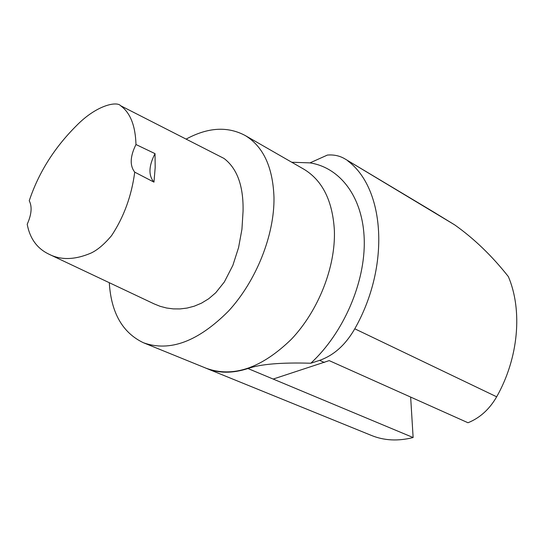 <?xml version="1.0" encoding="UTF-8"?>
<svg xmlns="http://www.w3.org/2000/svg" width="544" height="544" viewBox="0 0 544 544"><rect width="100%" height="100%" fill="white"/><g stroke="black" fill="none" stroke-linecap="round" stroke-linejoin="round"><path stroke-width="0.82" d="M120.605 105.713L223.972 158.42C237.184 168.443 243.549 186.014 243.066 211.14L241.937 229.262L238.571 247.581L232.866 265.356L224.346 281.969L215.737 292.754L208.733 298.738L201.518 303.137L194.235 306.197L187.034 308.074L180.057 308.924L173.264 308.89L166.607 308.013L160.188 306.333L154.095 303.878L49.13 254.272C37.23 248.662 29.92 238.66 27.2 224.257C31.586 214.479 32.266 206.652 29.24 200.77C38.549 172.842 54.23 147.873 76.269 125.868C96.791 104.768 117.021 101.15 120.591 105.706C130.295 112.751 135.422 125.684 135.973 144.52C130.077 156.4 129.662 165.607 134.728 172.142L153.966 182.138M49.13 254.272C60.955 260.304 74.895 259.916 90.943 253.11C97.478 250.063 104.346 244.236 111.568 235.634C123.869 217.049 131.594 195.888 134.728 172.142M155.026 153.639L155.19 167.47L153.972 182.138C148.308 175.501 148.655 166.002 155.026 153.639L135.973 144.52M109.29 282.703C111.132 312.759 122.522 332.778 143.446 342.754C169.769 352.152 198.152 341.564 228.589 310.998C256.258 280.942 274.489 235.11 273.992 197.615C272.925 167.28 263.357 146.594 245.283 135.565C227.63 126.099 207.91 127.282 186.116 139.114M410.652 397.079L413.127 437.532L273.17 379.059L329.195 360.611L467.996 422.749C479.89 417.955 489.444 409.306 496.672 396.8C518.616 358.047 522.709 310.243 508.354 276.604C492.082 255.966 474.212 238.741 454.743 224.917L344.978 158.923C339.776 155.802 333.907 154.523 327.372 155.074L309.992 162.88L291.72 162.234M432.249 211.174L454.743 224.917M413.127 437.532C398.045 441.347 384.105 440.64 371.314 435.397L206.904 368.574M205.081 367.805L206.305 368.329C218.715 373.429 232.594 373.49 247.948 368.526C260.426 364.126 281.377 362.358 310.794 363.236L319.593 360.366C333.812 355.388 345.542 344.869 354.776 328.8C390.544 265.778 384.764 188.278 347.806 160.915M310.794 363.236C343.509 333.125 365.398 282.356 364.242 239.856C363.106 197.282 340.279 167.586 309.992 162.88M144.031 342.992L206.264 368.288C233.097 377.93 261.46 368.261 291.346 339.286C318.464 310.767 335.716 266.805 334.376 230.391C332.622 200.913 322.517 180.554 304.062 169.32L303.3 168.885M496.672 396.8L354.776 328.8M324.353 362.481L319.593 360.366M273.17 379.059L247.948 368.526M435.724 213.255L344.978 158.923M304.062 169.32L245.283 135.565"/></g></svg>
